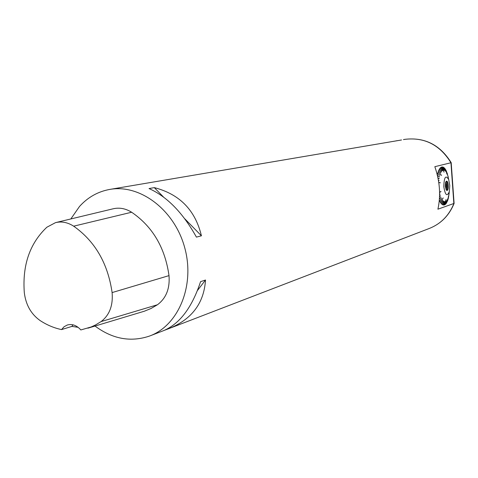 <?xml version="1.0" encoding="UTF-8"?>
<svg xmlns="http://www.w3.org/2000/svg" width="478" height="478" viewBox="0 0 478 478"><rect width="100%" height="100%" fill="white"/><g stroke="black" fill="none" stroke-linecap="round" stroke-linejoin="round"><path stroke-width="0.72" d="M445.275 186.265L446.309 181.281C448.525 179.788 449.099 191.463 446.757 190.393L445.275 186.265M443.811 186.701C445.215 195.275 447.05 196.924 449.308 191.654L449.774 185.536L448.711 179.561C445.705 174.685 444.074 177.063 443.811 186.701M445.926 189.33L446.255 189.312L445.944 189.366M445.55 188.135L445.926 188.123L446.255 189.312M445.926 188.123L446.082 186.707L445.323 186.743M445.245 185.542L446.679 185.476L446.082 186.707M445.269 184.442L445.92 184.412L446.679 185.476M445.92 184.412L445.43 183.158M445.681 182.22L445.568 183.152M445.825 181.885C447.055 184.478 447.175 187.119 446.177 189.814M446.07 181.497L446.117 181.491C447.958 181.114 448.406 190.208 446.542 190.178L446.452 190.178M454.094 203.401L437.908 209.191C440.895 195.43 439.868 181.258 434.831 166.685L451.202 162.687M70.822 218.96L79.521 206.448C87.904 197.199 98.044 191.517 109.922 189.396C140.227 183.958 174.787 210.153 184.801 248.016C195.144 285.784 178.378 325.697 149.411 336.094C130.631 342.379 112.503 339.027 95.014 326.044M164.796 330.167L168.812 328.637C191.762 319.424 203.992 303.219 205.51 280.018L200.563 281.661C191.995 307.635 179.614 323.988 163.416 330.71L150.355 335.735M201.417 235.797C195.293 210.171 179.591 194.116 154.298 187.621L149.028 188.559C167.127 196.661 182.919 212.847 196.416 237.112L201.417 235.797L184.795 218.805M401.538 139.976L109.922 189.396M395.228 141.046L397.176 140.663M61.531 329.587C54.074 328.028 46.934 325.016 40.116 320.559C31.064 314.13 25.794 304.803 24.3 292.584C22.287 265.135 29.803 243.35 46.85 227.235L55.514 222.634C61.638 221.177 67.685 222.354 73.66 226.178C95.05 241.282 107.867 263.42 112.109 292.578C113.167 305.496 109.492 315.169 101.073 321.592L95.725 324.849L91.238 326.946L80.836 329.945C76.701 325.339 72.19 323.69 67.308 325.004L64.082 326.737L61.531 329.587L71.897 326.408L78.117 327.328M56.01 222.515L113.011 208.826C119.321 207.321 125.529 208.456 131.641 212.238C152.596 226.578 165.053 247.706 169.009 275.621C169.995 288.545 166.141 298.254 157.447 304.755L151.066 308.477L144.314 311.226L87.886 328.189M73.015 324.831L71.897 326.408M154.298 187.621L163.464 196.99M205.51 280.018L197.522 290.415M168.292 328.464L167.898 328.972M443.345 167.36L444.546 170.443L443.285 167.198L442.544 166.965L443.883 170.228L442.479 166.959L441.756 167.181M442.58 170.544L440.961 167.342L441.684 167.019L444.08 172.152L441.744 167.001M442.52 170.58L440.901 167.378L440.244 168.196M441.893 171.1L440.208 167.975M441.959 171.07L440.154 168.035L439.551 169.14M441.296 171.871L439.497 168.895M441.379 171.829L439.449 168.979L438.918 170.353M440.752 172.863L438.846 170.096M440.841 172.821L438.798 170.198L438.338 171.811M437.74 173.239L439.939 175.414L437.74 173.239L438.212 171.668L441.57 175.45L438.254 171.548M441.57 175.45L438.344 171.799M439.939 175.414L437.705 173.371L437.34 175.008M437.412 175.324L439.587 176.974L437.382 175.193M439.587 176.974L437.436 175.408M437.991 177.936L439.306 178.682L437.968 177.84M439.306 178.682L438.009 178.043M438.428 180.26L439.109 180.511L438.416 180.194M439.109 180.511L438.445 180.385M438.786 182.548L440.381 182.817L438.762 182.363M440.381 182.817L438.768 182.405M439.593 192.455L441.009 191.559L439.593 192.27M440.895 191.439L439.593 192.383M439.605 194.45L440.095 194.14L439.605 194.361M440.095 194.14L439.605 194.546M439.557 196.673L440.537 195.771L439.557 196.607M440.537 195.771L439.551 196.805M439.419 199.141L441.045 197.241L439.425 199.099M441.045 197.241L439.407 199.308M441.6 198.531L439.766 201.268L441.553 198.424L439.712 201.16L439.33 200.3M442.753 200.449L441.206 203.556L440.495 202.582L443.19 197.898L440.441 202.493L439.766 201.268M442.831 200.479L441.29 203.389M443.417 201.089L441.995 204.339L441.266 203.628M443.482 201.113L442.066 204.172M444.086 201.477L442.801 204.835L442.054 204.387M444.146 201.501L442.867 204.668M449.212 193.016L448.292 198.46L447.838 200.025L448.484 196.076L447.802 200.145L447.283 201.513L447.784 198.752L446.655 202.762L447.271 199.786L446.601 202.845L445.968 203.753L446.649 200.664L445.914 203.819L445.233 204.47L446.046 201.232L445.179 204.512L444.462 204.901L445.986 199.613L444.409 204.919L443.668 205.026L444.809 201.644L443.608 205.026L442.861 204.859M443.345 167.228L444.086 167.736L445.143 170.849L444.146 167.79L444.869 168.555L445.783 171.518L444.922 168.626L445.615 169.642L446.918 174.112L445.669 169.738L446.327 170.987L448.31 177.26M454.076 203.52C449.093 215.596 440.776 223.931 429.125 228.532C440.656 223.991 448.902 215.703 453.855 203.658L450.951 162.729C439.85 144.894 424.572 137.09 405.111 139.313L403.456 139.594M73.66 226.178L131.641 212.238M112.109 292.578L169.009 275.621M101.073 321.592L157.447 304.755M429.125 228.532L169.905 328.213M448.711 179.561L447.115 172.928M449.308 191.654L448.358 198.173M405.111 139.313C424.757 137.09 440.119 144.882 451.196 162.675L454.1 203.473"/></g></svg>
